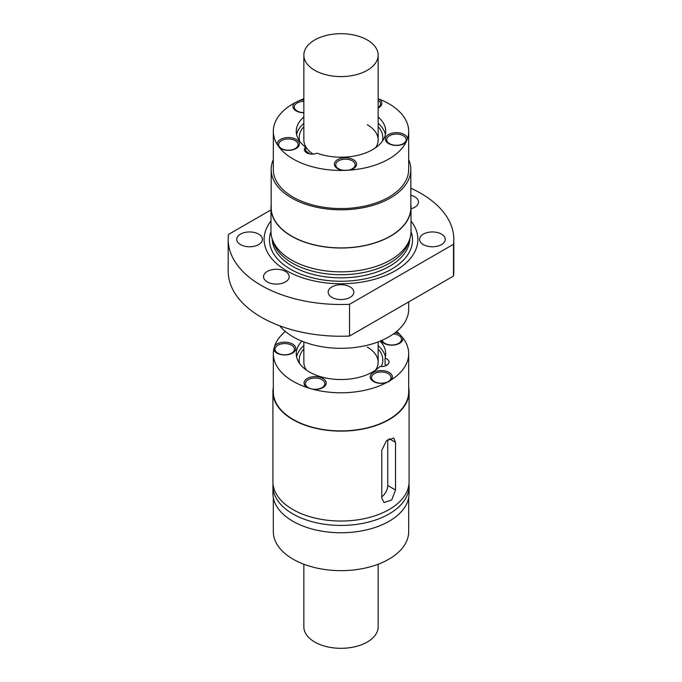 <?xml version="1.0" encoding="UTF-8"?>
<svg xmlns="http://www.w3.org/2000/svg" width="682" height="682" viewBox="0 0 682 682"><rect width="100%" height="100%" fill="white"/><g stroke="black" fill="none" stroke-linecap="round" stroke-linejoin="round"><path stroke-width="1.02" d="M271.172 204.583A70.024 40.426 0 0 0 270.976 207.601L270.976 231.42A70.024 40.426 -0 0 0 272.246 239.075L273.397 242.511A68.856 39.752 -0 0 0 292.314 263.082A68.856 39.752 -0 0 0 389.686 263.082A68.856 39.752 -0 0 0 408.603 242.511L409.754 239.075A70.024 40.426 -0 0 0 411.024 231.42L411.024 207.601A70.024 40.426 0 0 0 410.828 204.583M240.507 244.599A12.839 7.408 180 0 1 236.748 239.356A12.839 7.408 180 0 1 244.668 232.511A12.839 7.408 180 0 1 258.657 234.122A12.839 7.408 180 0 1 261.445 236.526A12.839 7.408 180 0 1 262.417 239.356A12.839 7.408 180 0 1 254.497 246.211A12.839 7.408 180 0 1 240.507 244.599M272.246 239.075A70.024 40.426 -0 0 0 291.487 260.004A70.024 40.426 -0 0 0 355.203 271.01A70.024 40.426 -0 0 0 390.513 260.004A70.024 40.426 -0 0 0 409.754 239.075M288.222 273.84A12.839 7.408 180 0 1 289.194 276.679A12.839 7.408 180 0 1 281.274 283.524A12.839 7.408 180 0 1 267.284 281.922A12.839 7.408 180 0 1 263.525 276.679A12.839 7.408 180 0 1 271.445 269.833A12.839 7.408 180 0 1 285.434 271.436A12.839 7.408 180 0 1 288.222 273.84M410.828 188.206A112.811 65.131 180 0 1 453.811 239.356A112.811 65.131 180 0 1 453.487 244.292L453.487 276.057A112.811 65.131 180 0 0 453.811 271.121L453.811 239.356M270.976 209.911L228.513 234.429A112.811 65.131 180 0 0 228.189 239.356L228.189 271.121A112.811 65.131 180 0 0 349.542 336.064L453.487 276.057M453.487 244.292L349.542 304.308A112.811 65.131 180 0 1 228.189 239.356M350.079 286.9A12.839 7.408 180 0 1 352.858 289.304A12.839 7.408 180 0 1 353.839 292.135A12.839 7.408 180 0 1 345.91 298.989A12.839 7.408 180 0 1 331.921 297.378A12.839 7.408 180 0 1 328.161 292.135A12.839 7.408 180 0 1 336.09 285.289A12.839 7.408 180 0 1 350.079 286.9M270.976 221.019A76.887 44.39 -0 0 0 286.636 270.745A76.887 44.39 -0 0 0 384.767 275.852A76.887 44.39 -0 0 0 411.024 221.019M410.828 195.257A12.839 7.408 180 0 1 414.716 196.8A12.839 7.408 180 0 1 417.503 199.204A12.839 7.408 180 0 1 418.475 202.043A12.839 7.408 180 0 1 411.024 208.769M423.343 244.599A12.839 7.408 180 0 1 420.555 242.195A12.839 7.408 180 0 1 419.583 239.356A12.839 7.408 180 0 1 427.503 232.511A12.839 7.408 180 0 1 441.493 234.122A12.839 7.408 180 0 1 445.252 239.356A12.839 7.408 180 0 1 437.333 246.211A12.839 7.408 180 0 1 423.343 244.599M273.312 159.579A69.828 40.315 0 0 0 271.172 169.486A69.828 40.315 0 0 0 291.623 197.985A69.828 40.315 0 0 0 367.726 206.731A69.828 40.315 0 0 0 410.828 169.486A69.828 40.315 0 0 0 408.688 159.579M303.848 98.702A67.689 39.079 0 0 0 299.5 100.493L294.675 102.871A67.689 39.079 0 0 0 273.312 131.37L273.312 169.486A67.689 39.079 0 0 0 284.428 190.934A67.689 39.079 0 0 0 293.141 197.115A67.689 39.079 0 0 0 366.899 205.589A67.689 39.079 0 0 0 408.688 169.486L408.688 131.37A67.689 39.079 0 0 0 388.859 103.732A67.689 39.079 0 0 0 379.03 99.043L378.152 98.873M270.976 207.601A70.024 40.426 0 0 0 291.487 236.185A70.024 40.426 0 0 0 367.794 244.949A70.024 40.426 0 0 0 411.024 207.601M271.172 169.486L271.172 207.601A69.828 40.315 0 0 0 291.623 236.1A69.828 40.315 0 0 0 355.16 247.072A69.828 40.315 0 0 0 410.828 207.601L410.828 169.486M349.542 304.308L349.542 336.064M279.705 325.8L279.748 325.868A67.689 39.079 180 0 0 293.141 336.874A67.689 39.079 180 0 0 343.14 348.297L349.465 348.008A67.689 39.079 180 0 0 406.003 320.131L407.486 316.567A67.689 39.079 180 0 0 408.688 309.236L408.688 301.921M273.312 131.37A67.689 39.079 0 0 0 277.318 144.61L279.748 147.994A67.689 39.079 0 0 0 293.141 159A67.689 39.079 0 0 0 343.14 170.423A11.082 6.402 -0 0 1 337.633 168.693A11.082 6.402 -0 0 1 337.633 159.639A11.082 6.402 -0 0 1 353.31 159.639A11.082 6.402 -0 0 1 353.31 168.693L353.31 168.693A11.082 6.402 -0 0 1 349.465 170.142A67.689 39.079 0 0 0 406.003 142.257A11.082 6.402 0 0 1 404.255 143.57A11.082 6.402 0 0 0 404.255 143.57A11.082 6.402 0 0 1 388.578 143.57A11.082 6.402 0 0 1 388.578 134.525A11.082 6.402 0 0 1 400.377 133.067A11.082 6.402 0 0 1 407.486 138.702A67.689 39.079 0 0 0 408.688 131.37M379.03 99.043A11.082 6.402 -0 0 1 378.621 107.841A11.082 6.402 -0 0 1 378.152 108.088A9.727 5.618 -0 0 0 380.505 104.423A9.727 5.618 -0 0 0 380.496 104.184M303.848 99.947A11.082 6.402 0 0 0 299.5 100.493M294.675 102.871A11.082 6.402 0 0 0 296.15 110.876A11.082 6.402 0 0 0 303.848 112.752M279.748 147.994A11.082 6.402 -0 0 0 280.507 148.48A11.082 6.402 -0 0 0 296.184 148.48A11.082 6.402 -0 0 0 296.184 139.435A11.082 6.402 -0 0 0 283.584 138.182A11.082 6.402 -0 0 0 277.318 144.61M378.152 116.98A44.739 25.831 180 0 1 385.739 131.37A44.739 25.831 180 0 1 362.543 154.004A44.739 25.831 180 0 1 317.011 153.169A7.783 4.493 180 0 1 308.801 153.68A7.783 4.493 180 0 1 304.419 149.639A7.783 4.493 180 0 1 305.664 147.201A44.739 25.831 180 0 1 296.261 131.37A44.739 25.831 180 0 1 303.848 116.98M305.664 147.201L305.664 152.077M296.602 134.542A44.739 25.831 180 0 1 303.848 123.331M378.152 123.331A44.739 25.831 180 0 1 385.398 134.542M303.848 126.63A41.815 24.143 0 0 0 299.611 141.165M305.664 150.628A41.815 24.143 0 0 0 310.054 153.953M382.389 141.165A41.815 24.143 0 0 0 378.152 126.63M375.586 147.747A37.152 21.449 0 0 0 378.152 139.921A37.152 21.449 0 0 0 367.266 124.755M294.274 107.219A9.727 5.618 0 0 0 294.266 107.458A9.727 5.618 0 0 0 296.661 111.149M278.631 144.831A9.727 5.618 -0 0 0 278.623 145.07A9.727 5.618 -0 0 0 281.018 148.761M352.799 168.974A9.727 5.618 -0 0 0 355.194 165.283A9.727 5.618 -0 0 0 355.186 165.044M403.744 143.851A9.727 5.618 0 0 0 406.14 140.16A9.727 5.618 0 0 0 406.131 139.921A9.727 5.618 0 0 0 406.14 139.682A9.727 5.618 0 0 0 403.292 135.709A9.727 5.618 0 0 0 392.696 134.499A9.727 5.618 0 0 0 386.694 139.682A9.727 5.618 0 0 0 389.541 143.655A9.727 5.618 0 0 0 399.925 144.916A9.727 5.618 0 0 0 406.131 139.946M407.486 138.702L406.003 142.257M352.347 160.833A9.727 5.618 0 0 0 342.901 159.383A9.727 5.618 0 0 0 335.749 164.805A9.727 5.618 0 0 0 338.596 168.769A9.727 5.618 0 0 0 349.193 169.989A9.727 5.618 0 0 0 355.194 164.805A9.727 5.618 0 0 0 352.347 160.833M335.757 165.044A9.727 5.618 -0 0 0 335.749 165.283A9.727 5.618 -0 0 0 338.144 168.974M303.848 101.371A9.727 5.618 0 0 0 294.266 106.98A9.727 5.618 0 0 0 297.113 110.953A9.727 5.618 0 0 0 303.848 112.598M295.673 148.761A9.727 5.618 -0 0 0 298.077 145.07A9.727 5.618 -0 0 0 298.068 144.831M296.474 141.506A9.727 5.618 0 0 0 295.229 140.62A9.727 5.618 0 0 0 284.624 139.409A9.727 5.618 0 0 0 278.623 144.593A9.727 5.618 0 0 0 281.47 148.565A9.727 5.618 0 0 0 292.067 149.784A9.727 5.618 0 0 0 298.077 144.593A9.727 5.618 0 0 0 296.474 141.506M378.152 107.611A9.727 5.618 0 0 0 380.505 103.945A9.727 5.618 0 0 0 378.152 100.288M303.848 55.14A37.152 21.449 180 0 1 326.78 35.319A37.152 21.449 180 0 1 367.266 39.974A37.152 21.449 180 0 1 377.692 51.781A37.152 21.449 180 0 1 378.152 55.14A37.152 21.449 180 0 1 355.22 74.952A37.152 21.449 180 0 1 314.734 70.306A37.152 21.449 180 0 1 303.848 55.14L303.848 139.921A37.152 21.449 0 0 0 313.123 154.098M386.703 139.921A9.727 5.618 0 0 0 386.694 140.16A9.727 5.618 0 0 0 389.09 143.851M349.465 170.142L343.14 170.423M273.312 497.655L273.312 531.576A67.689 39.079 180 0 0 293.141 559.206A67.689 39.079 180 0 0 307.48 565.523L313.132 567.185A67.689 39.079 180 0 0 386.566 560.476L391.05 557.885A67.689 39.079 180 0 0 408.688 531.576L408.688 497.655M380.087 341.145A44.739 25.831 180 0 1 385.739 353.702A44.739 25.831 180 0 1 385.066 358.152A7.783 4.493 180 0 1 389.038 362.074A7.783 4.493 180 0 1 379.865 366.49A44.739 25.831 180 0 1 329.542 378.672A44.739 25.831 180 0 1 296.261 353.702A44.739 25.831 180 0 1 301.913 341.145M385.066 358.152L385.066 364.512A7.783 4.493 180 0 1 386.762 365.254M385.398 356.882A44.739 25.831 0 0 0 378.152 345.672M303.848 345.672A44.739 25.831 0 0 0 296.602 356.882M382.082 340.292A9.727 5.618 -0 0 0 384.452 343.575M382.167 340.258A9.727 5.618 0 0 0 384.904 343.37A9.727 5.618 0 0 0 395.5 344.589A9.727 5.618 0 0 0 401.502 339.406A9.727 5.618 0 0 0 399.464 335.962A9.727 5.618 0 0 0 398.655 335.433A9.727 5.618 0 0 0 393.531 333.882M381.195 340.676A11.082 6.402 -0 0 0 383.94 343.293A11.082 6.402 -0 0 0 399.618 343.293A11.082 6.402 -0 0 0 402.687 337.616A67.689 39.079 180 0 1 408.688 353.702A67.689 39.079 180 0 1 391.05 380.01L386.566 382.602A67.689 39.079 180 0 1 313.132 389.32A11.082 6.402 -0 0 0 322.97 387.547L322.97 387.547A11.082 6.402 -0 0 0 322.97 378.493A11.082 6.402 -0 0 0 307.284 378.493A11.082 6.402 -0 0 0 307.284 387.547A11.082 6.402 -0 0 0 307.48 387.657A67.689 39.079 180 0 1 293.141 381.34A67.689 39.079 180 0 1 273.312 353.702A67.689 39.079 180 0 1 273.721 349.406L274.718 345.791A67.689 39.079 180 0 1 285.332 331.469M322.45 387.828A9.727 5.618 -0 0 0 324.854 384.137A9.727 5.618 -0 0 0 324.845 383.898M371.579 377.845A9.727 5.618 -0 0 0 371.571 378.084A9.727 5.618 -0 0 0 373.975 381.775M391.05 380.01A11.082 6.402 -0 0 0 387.922 371.835A11.082 6.402 -0 0 0 373.455 372.449A11.082 6.402 -0 0 0 373.455 381.494A11.082 6.402 -0 0 0 386.566 382.602M273.721 349.406A11.082 6.402 -0 0 0 276.875 353.08A11.082 6.402 -0 0 0 292.552 353.08L292.552 353.08A11.082 6.402 -0 0 0 292.552 344.035A11.082 6.402 -0 0 0 276.875 344.035A11.082 6.402 -0 0 0 274.718 345.791M292.041 353.361A9.727 5.618 -0 0 0 294.436 349.67A9.727 5.618 -0 0 0 294.436 349.491M374.418 381.579A9.727 5.618 0 0 0 389.345 380.761A9.727 5.618 0 0 0 391.025 377.606A9.727 5.618 0 0 0 388.177 373.634A9.727 5.618 0 0 0 377.572 372.415A9.727 5.618 0 0 0 371.571 377.606A9.727 5.618 0 0 0 374.418 381.579M388.501 381.852A9.727 5.618 -0 0 0 391.025 378.084A9.727 5.618 -0 0 0 391.016 377.845M303.848 341.904L303.848 362.261A37.152 21.449 0 0 0 306.414 370.087M303.848 348.971A41.815 24.143 0 0 0 299.611 363.506M305.408 383.898A9.727 5.618 -0 0 0 305.4 384.137A9.727 5.618 -0 0 0 307.829 387.845M317.838 378.263A9.727 5.618 0 0 0 305.4 383.659A9.727 5.618 0 0 0 308.247 387.623A9.727 5.618 0 0 0 318.852 388.842A9.727 5.618 0 0 0 324.854 383.659A9.727 5.618 0 0 0 322.006 379.686A9.727 5.618 0 0 0 317.838 378.263M294.436 349.014A9.727 5.618 0 0 0 291.589 345.22A9.727 5.618 0 0 0 280.993 344.009A9.727 5.618 0 0 0 274.982 349.193A9.727 5.618 0 0 0 277.838 353.165A9.727 5.618 0 0 0 288.435 354.384A9.727 5.618 0 0 0 294.436 349.193A9.727 5.618 0 0 0 294.436 349.014M381.272 366.566A41.815 24.143 0 0 0 378.152 348.971M396.668 331.469A67.689 39.079 180 0 1 399.805 334.351A11.082 6.402 -0 0 0 399.618 334.24A11.082 6.402 -0 0 0 395.168 332.671M273.03 483.93A68.081 39.3 0 0 0 272.919 486.13L272.919 493.461A68.081 39.3 0 0 0 292.859 521.253A68.081 39.3 0 0 0 367.052 529.769A68.081 39.3 0 0 0 409.081 493.461L409.081 486.13A68.081 39.3 0 0 0 408.97 483.93M272.919 486.13A68.081 39.3 0 0 0 292.859 513.921A68.081 39.3 0 0 0 367.052 522.446A68.081 39.3 0 0 0 409.081 486.13M395.517 490L391.698 500.025L384.026 502.532L381.767 497.937L381.767 450.299L386.43 440.751L393.753 438.049L395.517 442.354L395.517 490L387.76 485.516L387.76 439.6M272.919 391.818L272.919 481.731A68.081 39.3 0 0 0 292.859 509.522A68.081 39.3 0 0 0 367.052 518.047A68.081 39.3 0 0 0 409.081 481.731L409.081 391.818A68.081 39.3 180 0 1 372.858 426.557A68.081 39.3 180 0 1 302.731 424.323A68.081 39.3 180 0 1 292.859 419.609A68.081 39.3 180 0 1 272.919 391.818A68.081 39.3 180 0 1 273.312 387.623M408.688 353.702L408.688 391.818A67.689 39.079 180 0 1 396.984 413.786A67.689 39.079 180 0 1 293.141 419.456A67.689 39.079 180 0 1 273.312 391.818L273.312 353.702M387.76 485.516A9.727 5.618 -60 0 1 381.767 496.854M408.688 387.623A68.081 39.3 180 0 1 409.081 391.818M375.586 370.087A37.152 21.449 0 0 0 378.152 362.261A37.152 21.449 0 0 0 367.266 347.095M399.805 334.351L402.687 337.616M313.132 389.32L307.48 387.657M399.106 343.575A9.727 5.618 -0 0 0 401.502 339.883A9.727 5.618 -0 0 0 401.493 339.645M274.999 349.431A9.727 5.618 -0 0 0 274.982 349.67A9.727 5.618 -0 0 0 277.386 353.361M303.848 564.244L303.848 626.86A37.152 21.449 0 0 0 304.308 630.219A37.152 21.449 0 0 0 314.734 642.026A37.152 21.449 0 0 0 355.22 646.681A37.152 21.449 0 0 0 378.152 626.86L378.152 564.244M272.161 238.802A68.856 39.752 0 0 0 292.314 266.202A68.856 39.752 0 0 0 367.351 274.812A68.856 39.752 0 0 0 409.839 238.802M270.976 231.582A71.516 41.287 0 0 0 290.43 269.168A71.516 41.287 0 0 0 368.365 278.12A71.516 41.287 0 0 0 411.024 231.582M395.517 442.354L389.141 438.671M335.749 165.283L335.749 164.805M406.14 140.16L406.14 139.682M298.077 145.07L298.077 144.593M380.505 104.423L380.505 103.945M386.694 140.16L386.694 139.682M294.266 107.458L294.266 106.98M355.194 165.283L355.194 164.805M278.623 145.07L278.623 144.593M391.025 378.084L391.025 377.606M305.4 384.137L305.4 383.659M294.436 349.67L294.436 349.193M401.502 339.883L401.502 339.406M371.571 378.084L371.571 377.606M274.982 349.67L274.982 349.193M324.854 384.137L324.854 383.659M378.152 55.14L378.152 139.921M378.152 341.904L378.152 362.261"/></g></svg>
